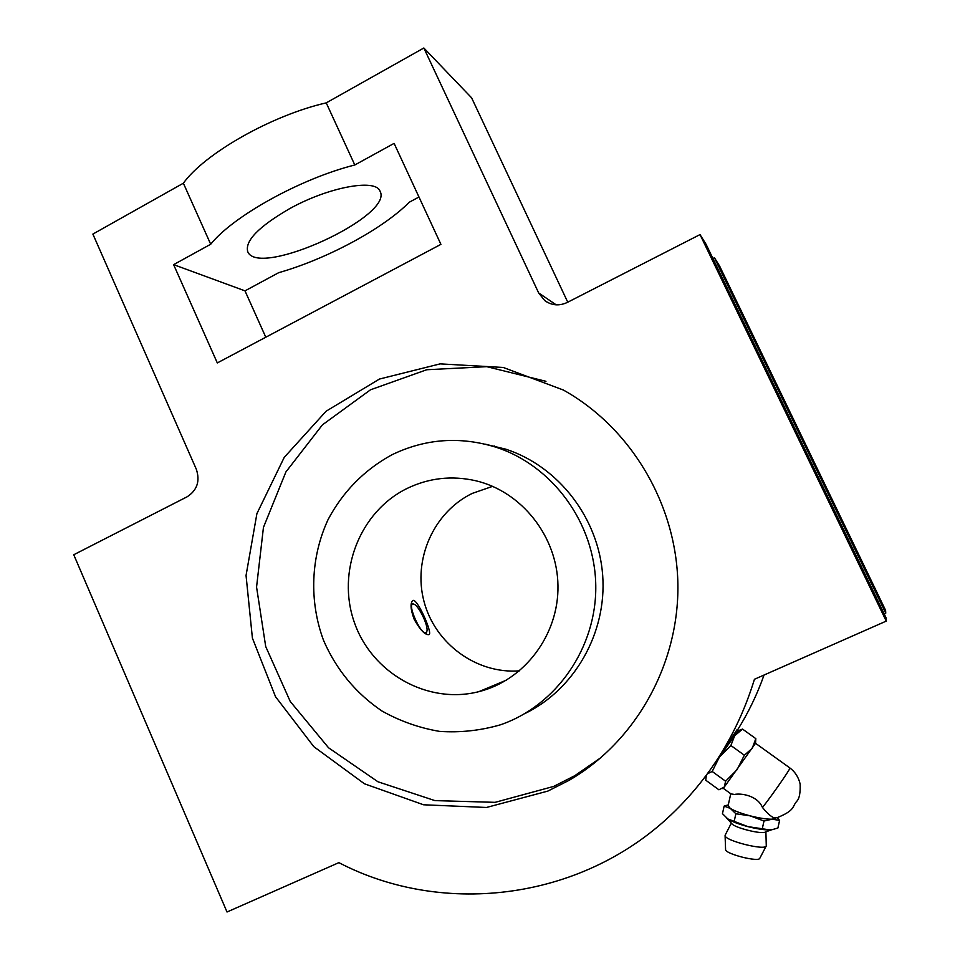 <?xml version="1.0" encoding="UTF-8"?>
<svg xmlns="http://www.w3.org/2000/svg" width="960" height="960" viewBox="0 0 960 960"><rect width="100%" height="100%" fill="white"/><g stroke="black" fill="none" stroke-linecap="round" stroke-linejoin="round"><path stroke-width="1.44" d="M724.14 806.112L722.46 813.672L727.92 819.036C732.036 821.628 738.684 824.16 747.84 826.608L769.788 829.896L772.38 829.608L777.888 828.024L779.604 820.404L772.188 819.192L764.004 821.028L750.252 815.868L735.876 813.768L730.296 808.392L724.14 806.112L727.572 805.08M762.264 828.744L764.004 821.028M727.728 818.904L747.84 826.608C757.08 828.936 764.388 830.04 769.788 829.896L770.748 829.824M734.16 821.448L735.876 813.768M777.468 817.584L774.684 817.692L777.468 817.584M789.864 767.94L755.532 743.292L755.82 738.636L752.208 748.356L744.348 755.22L737.052 769.74L725.604 781.212L712.188 771.468L719.448 756.996L730.872 745.5L734.676 735.744L742.524 729.084L739.488 730.26M755.532 743.292L724.284 787.044L718.908 789.792L705.744 780.204L706.368 775.26M728.1 805.692L730.296 808.392C734.424 810.936 741.072 813.432 750.252 815.868C759.492 818.184 766.8 819.3 772.188 819.192L776.232 817.788M777.312 817.596C796.056 810.072 791.82 806.28 797.196 800.82C799.476 798.06 800.448 792.432 800.124 783.936C798.516 777.18 795.108 771.864 789.9 767.976C791.088 767.976 772.212 795.204 762.48 807.492C768.648 814.968 773.112 818.424 775.884 817.836L776.58 817.728M762.48 807.492C757.344 795.276 740.592 793.032 734.472 794.46L730.932 793.884L723.228 788.28L724.284 787.044L725.604 781.212M744.348 755.22L730.872 745.5M755.82 738.636L742.524 729.084M406.944 488.52C359.784 511.668 336.456 571.716 354.288 622.212C371.604 672.888 427.38 704.796 478.776 691.68C524.424 680.4 558.852 634.92 557.964 585.66C557.352 536.388 521.556 491.376 475.572 480.708C451.656 475.356 428.772 477.96 406.944 488.52M492.624 486.348L472.188 493.428C433.572 512.22 412.764 559.356 423.996 601.416C434.94 643.548 476.448 674.208 519.528 670.848M414.216 619.404C410.556 609.432 410.076 603.168 412.776 600.612C416.748 597.084 432.78 633.048 429.12 634.596C425.268 635.28 420.3 630.216 414.216 619.404M391.692 454.896C364.212 470.028 343.02 491.556 328.116 519.492C310.656 557.124 309 601.152 323.532 640.344C336.252 669.612 355.692 693.156 381.864 710.952C399.924 721.092 419.148 727.908 439.524 731.376C460.152 732.792 480.468 730.596 500.46 724.8C556.428 705.624 596.796 647.496 595.764 585.408C594.912 523.32 552.792 465.744 496.26 447.3C460.056 436.08 425.196 438.612 391.692 454.896M485.448 444.216L505.968 449.244C558.516 466.44 598.608 518.076 602.7 575.556C606.864 633.036 574.476 689.64 524.736 713.652M504.408 448.932L505.212 448.992M265.788 337.224L244.992 290.856L278.7 272.676C326.604 259.056 382.668 229.068 409.284 202.224L418.968 197.004M244.992 290.856L173.616 264.636L217.308 362.928L440.916 244.356L394.104 143.376L354.804 164.988L326.232 102.876L423.84 48L471.624 97.848L567.756 302.196M714.456 257.772L719.604 266.04L885.588 610.332L885.756 613.164L714.456 257.772L712.932 258.54M764.052 675.036C757.152 694.512 748.26 712.92 737.364 730.248M884.16 613.872L885.756 613.164M547.872 791.088L486.48 807.468L423.552 804.78L364.428 783.78L313.8 746.652L275.532 696.72L252.408 638.136L246.048 575.484L256.908 513.636L284.232 457.38L326.1 411.216L379.44 379.056L440.124 363.876L503.244 367.464L563.352 390.024C630.792 427.644 676.608 504.12 677.892 584.376C679.044 664.632 635.556 741.708 569.28 780.228L547.872 791.088M173.616 264.636L210.696 244.248L183.372 183.204L92.88 234.084L196.32 469.248C200.232 481.092 197.172 490.272 187.152 496.776L73.752 554.748L227.016 912L338.868 862.644C444.648 917.772 585.36 899.928 675.228 810.78C712.356 774.24 738.756 730.416 754.44 679.272L886.248 621.108L700.02 234.588L567.24 302.46C559.212 306.168 551.712 305.532 544.716 300.564L538.668 292.968L423.84 48M289.164 208.932C258.372 226.872 244.584 241.188 247.812 251.88C259.092 278.256 394.776 215.856 379.968 191.052C375.48 178.404 328.044 187.14 289.164 208.932M354.804 164.988C301.02 178.416 232.896 216.264 210.696 244.248M719.784 755.616L724.788 748.812M736.896 729.912L717.372 759.384M700.02 234.588L706.092 244.332L886.044 617.772L886.248 621.108M326.232 102.876C272.148 115.104 204.648 153.492 183.372 183.204M601.308 757.38L574.74 775.716L553.704 786.408L495.096 802.344L434.904 800.604L377.952 781.776L328.536 747.768L290.244 701.46L265.704 646.524L256.56 587.052L263.448 527.412L285.888 471.96L322.416 424.86L370.5 389.796L426.708 369.744L486.792 366.672L545.964 381.312M425.796 632.664L426.828 631.476C428.856 626.364 418.608 605.028 413.688 604.128C406.068 601.296 420.204 634.644 425.796 632.664M738.144 730.812L719.448 756.996M707.376 773.808L712.188 771.468M726.732 818.16L731.82 823.656C734.304 827.724 761.964 834.636 765.372 832.02L771.888 829.68M725.232 834.996L725.088 835.536C724.248 840.564 765.66 850.992 766.272 845.868L765.9 831.828M777.06 817.668L779.604 820.404M725.088 835.536L725.58 849.528C724.908 853.884 759.264 862.584 759.864 858.18L766.164 846.084M556.188 304.836L538.668 292.968M730.764 793.764L728.064 805.836M478.776 691.68L506.604 680.064M496.26 447.3L505.968 449.244M544.716 300.564L547.164 302.184M247.512 251.208L247.812 251.88M569.28 780.228L574.74 775.716M413.688 604.128L411.348 603.204M426.792 631.596L426.024 634.032M738.156 730.812L736.884 729.9M738.12 730.86L741.3 729.468M731.328 823.116L725.136 835.2M705.912 775.776L705.756 777.48M494.22 446.64L494.28 445.956M723.216 788.244L722.46 788.568"/></g></svg>
